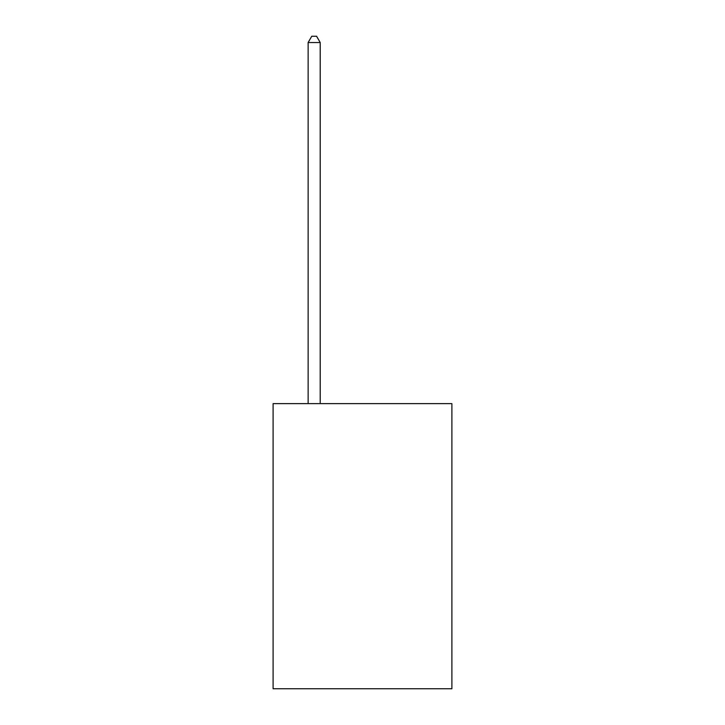 <?xml version="1.0" encoding="UTF-8"?>
<svg xmlns="http://www.w3.org/2000/svg" width="725" height="725" viewBox="0 0 725 725"><rect width="100%" height="100%" fill="white"/><g stroke="black" fill="none" stroke-linecap="round" stroke-linejoin="round"><path stroke-width="1.09" d="M451.902 403.626L451.902 688.75L273.098 688.75L273.098 403.626L451.902 403.626M320.214 403.626L320.214 42.53L308.134 42.53L308.134 403.626M308.134 42.53L311.759 36.25L316.589 36.25L320.214 42.53"/></g></svg>
